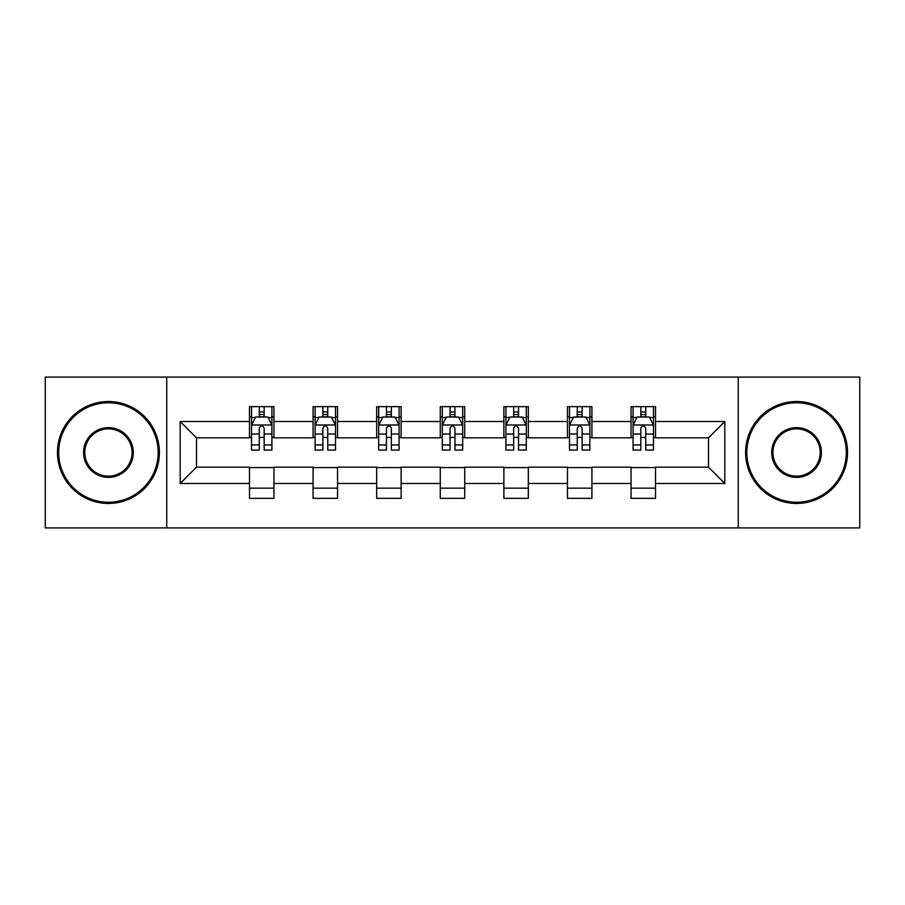 <?xml version="1.0" encoding="UTF-8"?>
<svg xmlns="http://www.w3.org/2000/svg" width="905" height="905" viewBox="0 0 905 905"><rect width="100%" height="100%" fill="white"/><g stroke="black" fill="none" stroke-linecap="round" stroke-linejoin="round"><path stroke-width="1.36" d="M738.265 527.92L859.75 527.92L859.75 377.08L738.265 377.08L738.265 527.92L166.735 527.92L166.735 377.08L45.25 377.08L45.25 527.92L166.735 527.92M738.265 377.08L166.735 377.08M655.514 421.515L655.514 406.639L631.057 406.639L631.057 421.515L591.915 421.515L591.915 406.639L567.458 406.639L567.458 421.515L528.328 421.515L528.328 406.639L503.87 406.639L503.87 421.515L464.729 421.515L464.729 406.639L440.271 406.639L440.271 421.515L401.13 421.515L401.13 406.639L376.672 406.639L376.672 421.515L337.542 421.515L337.542 406.639L313.085 406.639L313.085 421.515L273.944 421.515L273.944 406.639L249.486 406.639L249.486 421.515L180.186 421.515L180.186 483.485L196.487 467.172L249.486 467.172L249.486 498.361L273.944 498.361L273.944 467.172L313.085 467.172L313.085 498.361L337.542 498.361L337.542 467.172L376.672 467.172L376.672 498.361L401.13 498.361L401.13 467.172L440.271 467.172L440.271 498.361L464.729 498.361L464.729 467.172L503.87 467.172L503.87 498.361L528.328 498.361L528.328 467.172L567.458 467.172L567.458 498.361L591.915 498.361L591.915 467.172L631.057 467.172L631.057 498.361L655.514 498.361L655.514 467.172L708.513 467.172L708.513 437.828L655.514 437.828L655.514 421.515L724.815 421.515L724.815 483.485L655.514 483.485M631.057 483.485L591.915 483.485M567.458 483.485L528.328 483.485M503.87 483.485L464.729 483.485M440.271 483.485L401.13 483.485M376.672 483.485L337.542 483.485M313.085 483.485L273.944 483.485M249.486 483.485L180.186 483.485M631.057 421.515L631.057 437.828L591.915 437.828L591.915 421.515M567.458 421.515L567.458 437.828L528.328 437.828L528.328 421.515M503.87 421.515L503.87 437.828L464.729 437.828L464.729 421.515M440.271 421.515L440.271 437.828L401.13 437.828L401.13 421.515M376.672 421.515L376.672 437.828L337.542 437.828L337.542 421.515M313.085 421.515L313.085 437.828L273.944 437.828L273.944 421.515M249.486 421.515L249.486 437.828L196.487 437.828L180.186 421.515M196.487 437.828L196.487 467.172M724.815 483.485L708.513 467.172M708.513 437.828L724.815 421.515M249.486 416.832L251.522 416.832M259.271 416.832L264.158 416.832M271.907 416.832L273.944 416.832M249.486 437.42L251.522 437.42M259.271 437.42L264.158 437.42M271.907 437.42L273.944 437.42M249.486 467.58L273.944 467.58M249.486 488.168L273.944 488.168M313.085 467.58L337.542 467.58M313.085 488.168L337.542 488.168M313.085 416.832L315.121 416.832M322.87 416.832L327.757 416.832M335.506 416.832L337.542 416.832M313.085 437.42L315.121 437.42M322.87 437.42L327.757 437.42M335.506 437.42L337.542 437.42M376.672 467.58L401.13 467.58M376.672 488.168L401.13 488.168M376.672 416.832L378.709 416.832M386.458 416.832L391.356 416.832M399.094 416.832L401.13 416.832M376.672 437.42L378.709 437.42M386.458 437.42L391.356 437.42M399.094 437.42L401.13 437.42M440.271 467.58L464.729 467.58M440.271 488.168L464.729 488.168M440.271 416.832L442.307 416.832M450.057 416.832L454.944 416.832M462.693 416.832L464.729 416.832M440.271 437.42L442.307 437.42M450.057 437.42L454.944 437.42M462.693 437.42L464.729 437.42M503.87 467.58L528.328 467.58M503.87 488.168L528.328 488.168M503.87 416.832L505.906 416.832M513.644 416.832L518.542 416.832M526.291 416.832L528.328 416.832M503.87 437.42L505.906 437.42M513.644 437.42L518.542 437.42M526.291 437.42L528.328 437.42M567.458 467.58L591.915 467.58M567.458 488.168L591.915 488.168M567.458 416.832L569.494 416.832M577.243 416.832L582.13 416.832M589.879 416.832L591.915 416.832M567.458 437.42L569.494 437.42M577.243 437.42L582.13 437.42M589.879 437.42L591.915 437.42M631.057 467.58L655.514 467.58M631.057 488.168L655.514 488.168M631.057 416.832L633.093 416.832M640.842 416.832L645.729 416.832M653.478 416.832L655.514 416.832M631.057 437.42L633.093 437.42M640.842 437.42L645.729 437.42M653.478 437.42L655.514 437.42M264.158 411.933L259.271 411.933M271.907 444.943L264.158 444.943L264.158 450.057L271.907 450.057L271.907 425.192L267.835 417.035L255.606 417.035L251.522 425.192L251.522 450.057L259.271 450.057L259.271 444.943L251.522 444.943M251.522 425.192L251.522 406.639M271.907 425.192L271.907 406.639M259.271 417.035L259.271 406.639M264.158 406.639L264.158 417.035M264.158 444.943L264.158 428.246C262.529 425.101 260.9 425.101 259.271 428.246L259.271 444.943M108.442 402.77A49.73 49.73 0 0 0 58.701 452.5A49.73 49.73 0 0 0 108.442 502.23A49.73 49.73 0 0 0 158.171 452.5A49.73 49.73 0 0 0 108.442 402.77M108.442 503.463A50.963 50.963 0 0 1 57.479 452.5A50.963 50.963 0 0 1 108.442 401.537A50.963 50.963 0 0 1 159.393 452.5A50.963 50.963 0 0 1 108.442 503.463M108.442 427.635A24.865 24.865 0 0 1 133.307 452.5A24.865 24.865 0 0 1 108.442 477.365A24.865 24.865 0 0 1 83.565 452.5A24.865 24.865 0 0 1 108.442 427.635M108.442 476.143A23.643 23.643 0 0 0 132.085 452.5A23.643 23.643 0 0 0 108.442 428.857A23.643 23.643 0 0 0 84.787 452.5A23.643 23.643 0 0 0 108.442 476.143M796.558 402.77A49.73 49.73 0 0 0 746.829 452.5A49.73 49.73 0 0 0 796.558 502.23A49.73 49.73 0 0 0 846.299 452.5A49.73 49.73 0 0 0 796.558 402.77M796.558 503.463A50.963 50.963 0 0 1 745.607 452.5A50.963 50.963 0 0 1 796.558 401.537A50.963 50.963 0 0 1 847.521 452.5A50.963 50.963 0 0 1 796.558 503.463M796.558 427.635A24.865 24.865 0 0 1 821.435 452.5A24.865 24.865 0 0 1 796.558 477.365A24.865 24.865 0 0 1 771.693 452.5A24.865 24.865 0 0 1 796.558 427.635M796.558 476.143A23.643 23.643 0 0 0 820.213 452.5A23.643 23.643 0 0 0 796.558 428.857A23.643 23.643 0 0 0 772.915 452.5A23.643 23.643 0 0 0 796.558 476.143M327.757 411.933L322.87 411.933M335.506 444.943L327.757 444.943L327.757 450.057L335.506 450.057L335.506 425.192L331.422 417.035L319.194 417.035L315.121 425.192L315.121 450.057L322.87 450.057L322.87 444.943L315.121 444.943M315.121 425.192L315.121 406.639M335.506 425.192L335.506 406.639M322.87 417.035L322.87 406.639M327.757 406.639L327.757 417.035M327.757 444.943L327.757 428.246C326.128 425.101 324.499 425.101 322.87 428.246L322.87 444.943M391.356 411.933L386.458 411.933M399.094 444.943L391.356 444.943L391.356 450.057L399.094 450.057L399.094 425.192L395.021 417.035L382.792 417.035L378.709 425.192L378.709 450.057L386.458 450.057L386.458 444.943L378.709 444.943M378.709 425.192L378.709 406.639M399.094 425.192L399.094 406.639M386.458 417.035L386.458 406.639M391.356 406.639L391.356 417.035M391.356 444.943L391.356 428.246C389.727 425.101 388.098 425.101 386.458 428.246L386.458 444.943M454.944 411.933L450.057 411.933M462.693 444.943L454.944 444.943L454.944 450.057L462.693 450.057L462.693 425.192L458.62 417.035L446.38 417.035L442.307 425.192L442.307 450.057L450.057 450.057L450.057 444.943L442.307 444.943M442.307 425.192L442.307 406.639M462.693 425.192L462.693 406.639M450.057 417.035L450.057 406.639M454.944 406.639L454.944 417.035M454.944 444.943L454.944 428.246C453.315 425.101 451.685 425.101 450.057 428.246L450.057 444.943M518.542 411.933L513.644 411.933M526.291 444.943L518.542 444.943L518.542 450.057L526.291 450.057L526.291 425.192L522.208 417.035L509.979 417.035L505.906 425.192L505.906 450.057L513.644 450.057L513.644 444.943L505.906 444.943M505.906 425.192L505.906 406.639M526.291 425.192L526.291 406.639M513.644 417.035L513.644 406.639M518.542 406.639L518.542 417.035M518.542 444.943L518.542 428.246C516.913 425.101 515.284 425.101 513.644 428.246L513.644 444.943M582.13 411.933L577.243 411.933M589.879 444.943L582.13 444.943L582.13 450.057L589.879 450.057L589.879 425.192L585.807 417.035L573.578 417.035L569.494 425.192L569.494 450.057L577.243 450.057L577.243 444.943L569.494 444.943M569.494 425.192L569.494 406.639M589.879 425.192L589.879 406.639M577.243 417.035L577.243 406.639M582.13 406.639L582.13 417.035M582.13 444.943L582.13 428.246C580.512 425.101 578.872 425.101 577.243 428.246L577.243 444.943M645.729 411.933L640.842 411.933M653.478 444.943L645.729 444.943L645.729 450.057L653.478 450.057L653.478 425.192L649.394 417.035L637.165 417.035L633.093 425.192L633.093 450.057L640.842 450.057L640.842 444.943L633.093 444.943M633.093 425.192L633.093 406.639M653.478 425.192L653.478 406.639M640.842 417.035L640.842 406.639M645.729 406.639L645.729 417.035M645.729 444.943L645.729 428.246C644.1 425.101 642.471 425.101 640.842 428.246L640.842 444.943M271.805 424.988L251.624 424.988M251.522 417.522L255.357 417.522M268.072 417.522L271.907 417.522M259.271 434.015L251.522 434.015M271.907 434.015L264.158 434.015M264.158 414.535L259.271 414.535M335.404 424.988L315.223 424.988M315.121 417.522L318.956 417.522M331.671 417.522L335.506 417.522M322.87 434.015L315.121 434.015M335.506 434.015L327.757 434.015M327.757 414.535L322.87 414.535M398.992 424.988L378.81 424.988M378.709 417.522L382.544 417.522M395.27 417.522L399.094 417.522M386.458 434.015L378.709 434.015M399.094 434.015L391.356 434.015M391.356 414.535L386.458 414.535M462.591 424.988L442.409 424.988M442.307 417.522L446.142 417.522M458.858 417.522L462.693 417.522M450.057 434.015L442.307 434.015M462.693 434.015L454.944 434.015M454.944 414.535L450.057 414.535M526.19 424.988L506.008 424.988M505.906 417.522L509.73 417.522M522.457 417.522L526.291 417.522M513.644 434.015L505.906 434.015M526.291 434.015L518.542 434.015M518.542 414.535L513.644 414.535M589.777 424.988L569.596 424.988M569.494 417.522L573.329 417.522M586.044 417.522L589.879 417.522M577.243 434.015L569.494 434.015M589.879 434.015L582.13 434.015M582.13 414.535L577.243 414.535M653.376 424.988L633.195 424.988M633.093 417.522L636.928 417.522M649.643 417.522L653.478 417.522M640.842 434.015L633.093 434.015M653.478 434.015L645.729 434.015M645.729 414.535L640.842 414.535"/></g></svg>

